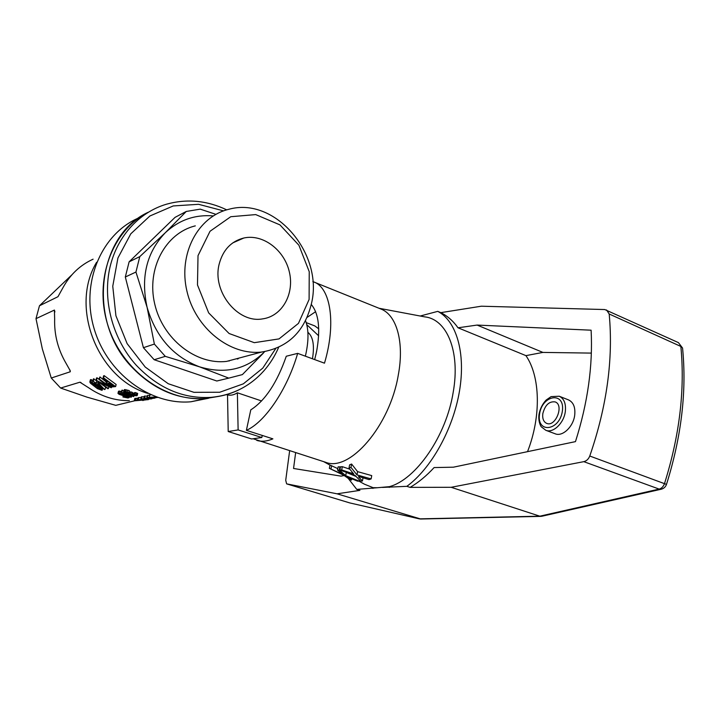 <?xml version="1.0" encoding="UTF-8"?>
<svg xmlns="http://www.w3.org/2000/svg" width="720" height="720" viewBox="0 0 720 720"><rect width="100%" height="100%" fill="white"/><g stroke="black" fill="none" stroke-linecap="round" stroke-linejoin="round"><path stroke-width="1.08" d="M96.624 262.269C69.39 306.972 97.803 378.684 147.699 393.372M305.37 356.184C308.799 341.406 308.853 329.571 305.532 320.688M227.52 394.911C230.787 395.649 234.072 394.938 237.375 392.787L238.122 429.93L228.213 431.523L227.52 394.911M261.594 400.95L237.375 392.787M139.095 217.764C101.808 233.343 80.685 281.961 93.798 327.546C106.569 373.23 150.453 405.423 190.881 401.778L208.584 398.25M93.096 259.182C80.154 265.095 70.101 274.608 62.946 287.721L57.96 296.712L39.465 305.775L36 318.645L42.327 348.867L51.264 378.027L60.615 388.044L87.111 397.179L115.767 405.351L125.946 402.894M70.245 370.773L66.042 363.303C57.969 349.47 54.171 334.701 54.657 318.978L54.414 310.059L36 318.645M70.254 370.791L70.263 371.772L51.264 378.027M129.357 400.689C114.939 400.779 101.367 396.468 88.614 387.747L79.911 382.203L60.615 388.044M134.964 400.725L115.767 405.351M89.829 382.005L90.945 381.834L94.41 383.868L101.439 389.034L102.006 390.33L97.434 388.665L90.504 383.265L89.829 382.005L90.378 379.809L93.033 380.43M115.614 386.586L111.996 386.919L107.325 384.237L106.137 382.635L107.802 381.924L103.041 378.072L103.599 375.822L104.184 375.651L116.136 384.48L115.614 386.586L103.617 377.901L104.184 375.651M134.289 400.545L148.428 399.618L135.126 400.752L134.289 400.545L134.775 398.502L138.177 398.16M137.799 399.69L151.695 398.862L137.799 399.69L138.303 397.638L141.156 397.548M157.626 397.449L144.333 398.889L154.998 398.079L150.363 398.736L140.823 398.961L141.318 396.9L144.216 396.684M140.823 398.961L154.368 397.908L143.838 398.232L144.342 396.162L147.357 396.063M121.401 392.256L133.731 396.612L121.401 392.256L121.905 390.213L123.795 390.807M131.409 394.614L134.406 395.442L135.756 395.343L134.073 394.668L136.116 394.974L137.178 395.568L136.395 395.793L132.156 395.271L126.18 393.552L123.525 391.914L124.389 389.61L129.366 390.618L128.529 392.904L125.505 392.13L125.136 392.634L125.253 392.157M129.06 391.86L132.174 392.238L131.508 394.281M132.066 392.661L134.397 393.327M134.073 394.668L134.568 392.625L135.387 392.544L137.673 393.516L137.178 395.568M95.976 380.169L108.009 386.253L98.811 379.323L99.387 379.161L111.312 387.765L99.063 382.113L108.414 388.566L107.838 388.719L95.976 380.169L96.534 377.955L98.919 378.9M98.811 379.323L99.945 376.929L106.29 382.023M92.871 381.096L96.138 383.211L98.019 382.662L104.598 389.547L95.013 383.535L95.598 383.364L92.871 381.096L93.42 378.891L96.912 380.979M157.248 397.323L147.141 397.674L147.555 395.415L150.921 394.848M117.963 393.372L121.923 393.669L131.229 397.161L126.531 396.693L119.133 394.344L117.963 393.372L118.458 391.338L121.599 391.437M39.465 305.775L71.829 274.878M148.203 212.265C112.185 230.292 93.51 279.9 107.874 325.233C121.932 370.656 165.735 402.057 205.893 398.511L219.078 396.324L205.893 398.511C178.083 400.149 153.27 389.538 131.436 366.669C86.895 320.409 97.488 235.242 148.203 212.265M228.213 431.523L251.667 438.975L261.81 437.517L262.251 435.429M238.122 429.93L261.81 437.517M238.131 358.317L237.411 359.064M229.635 360.585L229.032 361.071M123.525 391.914L124.389 389.61M123.885 391.662L124.686 391.608L125.19 389.556M124.686 391.608L125.829 391.788L126.324 389.736M125.829 391.788L127.242 392.139L127.746 390.087M127.242 392.139L128.862 392.67M125.136 392.634L125.811 393.012L126.009 392.211M125.811 393.012L126.747 393.408L126.99 392.436M126.747 393.408L127.791 393.714L128.025 392.751M127.791 393.714L128.754 393.939L129.249 391.905M128.754 393.939L129.546 394.011L130.041 391.977M129.546 394.011L130.131 394.002L130.626 391.959M130.131 394.002L130.869 391.806M130.374 393.849L131.679 394.281M131.85 394.848L132.345 392.805M132.732 395.127L133.218 393.093M133.587 395.325L134.082 393.282M134.406 395.442L134.559 394.821M134.892 394.587L135.387 392.544M136.116 394.974L136.611 392.922M136.935 395.316L137.43 393.273M96.588 379.989L97.155 377.766M99.387 379.161L99.945 376.929M111.312 387.765L111.564 386.757M108.414 388.566L108.774 387.099M99.324 383.679L99.486 383.058M98.019 382.662L98.172 382.023M105.03 389.43L105.552 387.36M95.013 383.535L95.148 383.004M93.402 380.934L93.96 378.729M96.138 383.211L96.678 381.042M97.443 384.219L98.811 383.823L102.672 387.882L97.443 384.219M146.988 397.593L147.555 395.415M147.06 397.503L156.051 396.9M149.328 396.909L149.832 394.812M147.24 397.413L147.744 395.325M155.196 397.584L148.887 397.458L156.321 396.999M155.853 397.422L157.095 397.269M150.381 397.737L150.525 397.116M151.479 397.728L151.614 397.134M152.856 397.683L152.991 397.125M154.818 397.539L154.926 397.071M118.287 393.129L118.782 391.095M119.133 393.066L119.628 391.032M120.438 393.291L120.933 391.266M121.923 393.669L122.175 392.634M123.579 394.227L123.786 393.381M124.578 394.587L124.767 393.804M125.361 394.947L125.559 394.137M125.82 395.235L126.036 394.326M125.928 395.478L126.198 394.389M126.639 395.514L126.846 394.65M127.395 395.631L127.566 394.92M128.223 395.802L128.367 395.208M129.132 396.036L129.258 395.514M130.329 396.378L130.446 395.901M131.202 396.711L131.328 396.171M131.526 396.972L131.697 396.279M123.831 394.686L119.349 393.786L123.237 395.352L124.677 395.442L123.831 394.686M129.339 396.387L125.712 395.928L128.763 396.855L130.068 396.765L129.339 396.387M119.592 394.074L119.709 393.615M120.213 394.416L120.393 393.642M121.149 394.803L121.383 393.849M122.175 395.109L122.409 394.155M123.237 395.352L123.435 394.533M124.101 395.451L124.236 394.884M126.351 396.315L126.486 395.793M127.098 396.549L127.251 395.901M127.953 396.738L128.115 396.063M128.763 396.855L128.907 396.27M133.731 396.612L133.965 395.64M121.824 392.148L122.328 390.096M141.48 398.799L141.975 396.738M143.838 398.232L144.45 398.088L144.945 396.009M144.45 398.088L157.554 397.431M138.366 399.555L138.87 397.503M135.486 400.302L135.981 398.25M134.568 400.428L135.063 398.385M136.926 400.23L137.421 398.169M144.9 400.014L135.792 400.563L144.9 400.014M127.935 397.98L122.94 396.972L127.98 397.764M123.246 396.891L123.534 395.685M122.94 396.972L123.264 395.64M106.137 382.635L106.551 380.97M106.695 382.248L106.938 381.267M103.041 378.072L103.617 377.901M112.455 386.181L109.944 385.497L107.703 383.463L109.215 382.959L113.58 385.866L112.455 386.181L112.68 385.299M107.82 383.877L107.955 383.346M108.324 384.39L108.639 383.121M109.215 385.074L109.665 383.274M109.944 385.497L110.376 383.769M110.628 385.866L111.042 384.228M111.249 386.109L111.618 384.615M111.78 386.235L112.104 384.93M112.077 386.217L112.356 385.092M90.108 381.753L90.657 379.557M90.945 381.834L91.494 379.638M92.223 382.437L92.772 380.259M94.41 383.868L94.716 382.653M97.326 385.983L97.605 384.903M99.144 387.27L99.405 386.208M100.512 388.278L100.791 387.153M101.439 389.034L101.754 387.783M102.069 389.655L102.429 388.215M102.24 390.069L102.663 388.368M99.171 387.828L91.242 382.725L92.682 384.759L97.569 388.278L100.818 389.61L99.171 387.828M91.494 383.616L91.71 382.788M92.682 384.759L93.006 383.463M95.067 386.631L95.436 385.164M97.569 388.278L97.902 386.937M99.234 389.178L99.504 388.098M100.197 389.52L100.377 388.791M124.227 395.757L123.993 396.702L126.243 397.368L128.412 397.863L129.132 397.152M123.993 396.702L126.945 396.774M124.299 396.621L124.506 395.784M126.837 397.215L128.997 397.71M215.91 214.344L200.232 209.142L186.273 211.455L175.068 217.35L129.123 261.837L139.788 256.617L165.321 232.713L186.273 211.455M242.181 357.237L226.647 361.386C196.146 365.103 162.675 339.165 154.683 303.822C146.34 268.542 165.609 233.055 195.318 225.873M311.49 303.417C304.695 331.398 288.09 347.598 261.693 352.026C230.166 355.797 195.327 328.311 186.894 291.015C178.101 253.791 197.982 216.594 228.708 209.322C274.968 196.155 323.694 253.809 311.49 303.417M275.697 348.597L262.773 368.136L243.333 383.841L219.726 392.247L193.941 392.328L168.273 383.742L145.224 367.038L127.134 343.638L115.92 315.765L112.761 286.227L117.927 257.994L130.779 233.838L149.868 216.009L173.214 205.947L198.54 204.3L223.578 210.879M219.204 264.006C211.86 291.402 237.753 323.577 262.539 318.888C282.141 316.314 294.597 293.94 289.368 272.043C284.463 250.083 263.043 233.712 243.837 238.005C231.183 241.227 222.975 249.894 219.204 264.006M228.249 378.252L216.819 381.006L228.771 378.126L199.557 366.84C173.331 356.805 155.844 336.96 147.096 307.314C140.544 277.173 146.619 252.306 165.321 232.713C178.965 220.014 194.949 214.407 213.255 215.91M129.123 261.837L125.316 277.002L143.406 347.688L154.161 359.721L216.819 381.006M228.771 378.126L242.388 374.598L263.295 353.214M154.161 359.721L165.285 356.355L199.557 366.84C225.153 374.463 246.879 369.387 264.735 351.612M125.316 277.002L135.945 272.043L139.788 256.617M135.945 272.043L147.096 307.314L154.368 344.079L165.285 356.355M143.406 347.688L154.368 344.079M309.105 299.448L298.458 323.379L279.027 338.904L254.295 342.675L229.095 333.513L208.665 312.885L197.478 284.94L198.018 255.654L210.033 231.264L230.76 216.711L255.717 214.596L279.936 224.874L298.899 245.214L309.231 271.692L309.105 299.448M238.032 358.857L238.68 358.173M318.618 335.763L306.783 324.675M315.918 354.582L317.097 348.768M307.89 332.307C313.11 336.717 314.631 345.537 312.453 358.776M306.225 322.632L314.802 325.917L318.717 328.824M542.817 413.631C545.058 405.054 549.171 401.148 555.138 401.913C564.39 404.892 555.525 427.365 546.687 423.378C543.555 421.875 542.259 418.626 542.817 413.631M312.831 281.583L380.844 308.997C396.531 314.784 404.532 341.991 398.286 375.084C389.835 426.195 349.416 472.338 325.62 462.276L253.152 438.768M313.848 281.952C330.624 287.748 336.321 323.541 324.477 363.177L297.666 353.367C287.298 389.439 264.879 422.334 246.384 430.335L272.889 438.849C266.94 441.387 261.576 441.9 256.779 440.388M356.985 474.912L357.597 471.636L351.603 464.04L350.964 467.397L356.985 474.912L371.115 478.926L369.045 479.619L358.668 476.478M349.785 469.188L342.315 466.668L341.694 469.917L351.873 473.319L352.107 472.059M340.407 467.307L339.921 466.857L339.3 470.097L345.699 475.668L359.334 481.176L357.453 481.122L346.941 476.685L351.477 480.069L349.875 479.529L343.908 475.353L329.355 468.351L330.003 465.048L337.797 468.621M351.477 480.069L351.729 478.755M329.355 468.351L342.513 474.291L337.518 470.097L338.139 466.857L339.921 466.857M340.767 473.508L340.875 472.977M330.984 468.954L331.614 465.669M351.873 473.319L352.818 473.598L352.926 473.031M371.115 478.926L371.727 475.605L357.597 471.636M358.587 476.91L362.43 481.005L363.024 477.837M359.325 477.702L359.505 476.73M345.699 475.668L346.311 472.437L355.995 476.433M362.43 481.005L360.648 481.14L354.996 475.353L339.876 470.07L340.497 466.83L342.315 466.668M352.818 473.598L353.682 473.895L348.984 468.162L349.623 464.841L351.603 464.04M341.694 469.917L339.876 470.07M359.334 481.176L359.541 480.06M350.964 467.397L348.984 468.162M339.3 470.097L337.518 470.097M542.043 516.213L539.82 516.186L451.161 487.296L410.112 487.368C418.536 482.427 426.528 475.821 434.097 467.568L453.375 467.19L575.469 441.621C587.745 402.966 592.956 365.823 591.111 330.192L477.099 325.071L542.898 352.413L591.336 353.097M542.898 352.413L525.933 355.635C540.216 376.245 541.458 415.935 527.535 451.656M574.704 415.188C575.496 407.367 573.444 402.273 568.548 399.915L559.242 396.234C564.102 398.592 566.127 403.695 565.317 411.543C563.922 423.189 553.077 433.467 545.823 430.29L555.192 433.791C562.491 436.986 573.345 426.78 574.704 415.188M297.666 353.367L286.281 356.238C277.056 382.716 265.221 400.59 250.785 409.86L246.384 430.335M358.992 481.176L364.464 484.2L373.104 487.674L377.478 487.728L356.769 489.393L348.264 478.458M379.017 308.259L424.737 316.872C446.778 319.113 460.485 351.162 453.231 392.076C446.355 435.852 416.016 479.574 389.412 486.657L377.478 487.728M372.969 488.403L373.104 487.674M420.201 316.017L437.742 311.364C456.237 320.805 465.93 352.665 459.486 391.05C453.096 429.381 431.01 468.792 406.845 486.333L382.464 487.413M389.412 486.657L389.277 487.404M410.112 487.368L406.845 486.333M525.933 355.635L458.028 327.798C453.231 321.048 447.489 315.999 440.829 312.642L437.742 311.364M477.099 325.071L458.028 327.798M420.732 519.012L337.059 493.812L359.91 490.365L356.769 489.393M678.42 342.612L682.56 348.048L678.42 342.612L604.764 309.546L481.338 306.207L440.829 312.642M295.632 452.745L293.553 468.477L341.019 476.136L344.187 475.56M349.461 502.821L286.623 483.858L285.723 480.303L289.629 450.828M286.695 483.876L337.059 493.812M661.455 489.168L659.16 489.096L539.82 516.186L419.346 518.859L350.154 503.001M451.161 487.296L583.803 461.655C586.557 460.971 588.546 459.099 589.77 456.021C606.915 406.278 613.386 358.938 609.183 313.983L606.546 309.942M314.676 359.595L316.548 351.666C320.616 329.346 318.852 313.614 311.274 304.461M315.612 311.706L307.071 317.412M79.911 382.203L81.036 382.563M54.414 310.059L54.909 311.967M69.705 369.585L70.263 371.772M238.293 390.15C229.797 394.173 220.752 396.585 211.149 397.359C183.186 399.006 158.22 388.287 136.242 365.211C113.526 340.011 102.933 302.733 109.332 270.207C115.821 237.681 138.456 212.391 166.5 204.201C186.885 198.567 206.964 200.457 226.719 209.853M539.55 414.045C542.205 394.668 565.209 391.185 562.365 411.147C559.449 431.235 536.364 433.611 539.55 414.045M609.183 313.983L680.85 346.437C685.053 389.682 679.617 435.384 664.515 483.561C663.435 486.549 661.653 488.394 659.16 489.096L583.803 461.655M589.77 456.021L666.486 484.398C681.462 436.626 686.826 391.176 682.56 348.048L682.623 348.624M541.467 516.339L660.843 489.312C663.66 488.673 665.541 487.035 666.486 484.398L666.468 484.452M226.458 394.614L227.52 394.974M190.881 401.778L211.149 397.359C232.317 395.28 249.876 386.451 263.835 370.881C269.964 363.915 274.905 356.067 278.649 347.328M150.363 398.736L150.975 398.592M152.487 398.232L153.207 398.061M153.423 398.007L154.035 397.863M147.312 399.456L147.888 399.321M148.311 399.222L149.004 399.06M142.803 400.536L143.379 400.392M145.035 400.005L145.602 399.87M261.693 352.026L226.647 361.386M232.758 242.901L243.837 238.005M559.242 396.234L551.097 396.621L546.138 400.05C542.439 404.019 540.063 408.78 539.001 414.351C538.029 421.74 540.954 426.735 541.467 426.942L545.823 430.29M323.748 461.682L329.985 465.129M540.864 516.375L420.336 519.021M286.623 483.858L349.866 502.938L419.562 518.913"/></g></svg>
